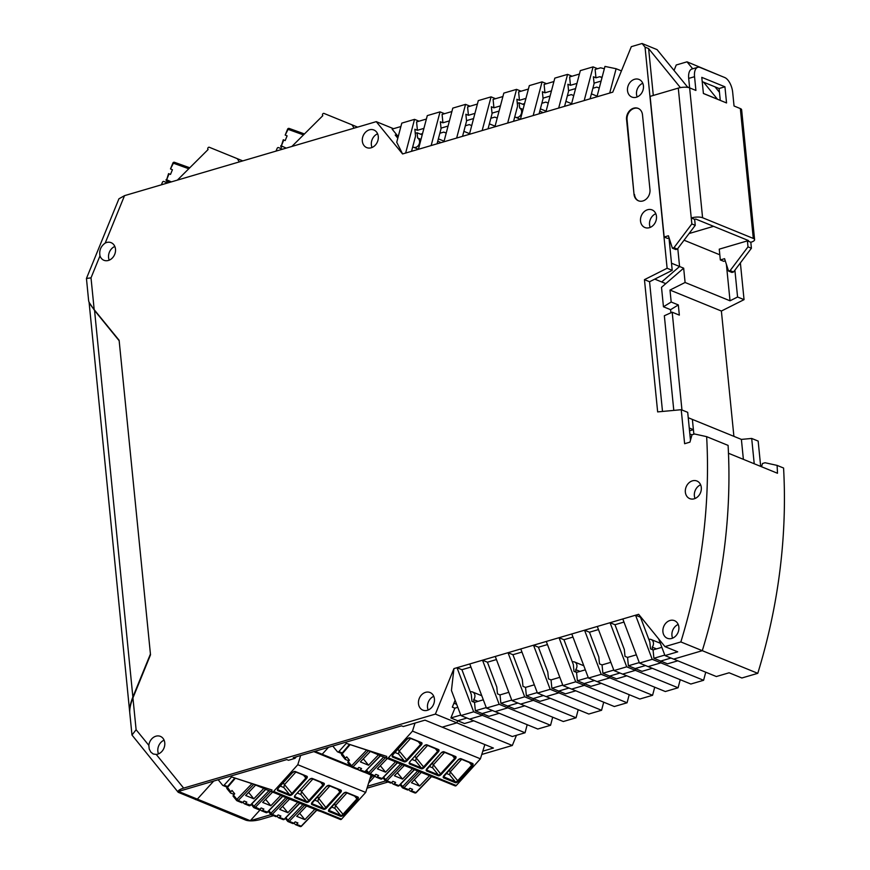 <?xml version="1.0" encoding="UTF-8"?>
<svg xmlns="http://www.w3.org/2000/svg" width="870" height="870" viewBox="0 0 870 870"><rect width="100%" height="100%" fill="white"/><g stroke="black" fill="none" stroke-linecap="round" stroke-linejoin="round"><path stroke-width="1.3" d="M119.168 340.735L150.488 654.566M89.338 302.706L94.558 310.481L119.157 340.735M150.249 654.468L132.871 697.022C130.478 703.058 129.423 708.017 129.684 711.921L129.728 712.258M754.594 239.642L741.631 109.783A8.243 2.599 174.3 0 0 740.337 108.576L734.041 105.999L732.67 92.242A12.68 6.166 73.6 0 0 724.666 77.495L700.154 67.501A12.68 6.166 73.6 0 0 697.773 67.305L691.922 69.024A12.68 6.166 73.6 0 0 688.692 78.409L702.579 217.739L753.3 238.434A8.243 2.599 174.3 0 1 754.594 239.642A8.243 2.599 174.3 0 1 750.821 242.273L747.406 240.881L748.004 246.862L730.137 270.603L728.549 271.07L724.579 258.684L720.327 259.934L723.731 261.315L725.275 260.869M697.773 67.305A12.68 6.166 73.6 0 0 694.543 76.69L695.913 90.447L689.616 87.881A8.243 2.599 174.3 0 0 678.285 88.109L691.248 217.968L694.651 219.36L695.717 219.044L748.472 240.566L747.406 240.881M726.548 102.954L703.406 93.503L701.785 77.354L724.938 86.793L726.548 102.954M702.579 217.739A8.243 2.599 174.3 0 0 691.248 217.968L691.846 223.949L695.25 225.341L677.382 249.07L675.783 249.549L672.379 248.157L668.41 235.77L664.158 237.021L667.562 238.413L669.106 237.956M695.25 225.341L694.651 219.36L695.717 219.044L713.585 226.33L689.073 233.541L713.585 226.33L748.472 240.566L719.251 249.157L720.327 259.934M702.221 81.628L719.088 88.512L720.273 100.387M664.158 237.021L650.118 96.385L678.285 88.109M691.846 223.949L673.978 247.689L677.382 249.07M673.978 247.689L672.379 248.157M750.821 242.273L751.408 248.254L748.004 246.862M724.938 86.793L719.088 88.512M751.408 248.254L733.54 271.984L730.137 270.603M733.54 271.984L731.953 272.451L728.549 271.07M508.819 692.313L500.022 694.902L497.466 693.858L496.781 686.974L487.428 662.211L482.524 660.199L499.173 704.319L550.558 725.275L552.689 717.195M524.773 705.809L514.474 708.832L507.667 706.059L517.965 703.025L507.667 706.059L500.859 703.275L511.745 700.078M550.558 725.275L537.801 729.027L495.095 711.606L507.852 707.854L507.667 706.059L507.852 707.854L495.095 711.606L486.428 708.06L469.767 663.951L482.524 660.199L508.026 652.707L524.686 696.816L533.353 700.35L520.597 704.102L511.93 700.567L524.686 696.816M563.314 721.524L520.597 704.102L533.353 700.35L576.071 717.772L563.314 721.524M546.099 111.175L540.39 108.848M489.375 123.844L495.084 126.172M734.9 270.189L737.575 297.007L730.028 300.803L726.385 264.317M740.381 262.914L744.046 299.65L737.575 297.007M499.271 713.302L488.973 716.336L482.165 713.552L482.339 715.347L525.056 732.768L512.299 736.52L460.915 715.564L451.443 690.486L453.933 668.606L435.391 714.096L456.837 722.85L442.178 727.157L424.995 720.143L403.245 726.537L401.538 725.841L293.233 757.683L294.93 758.379L288.47 760.282L286.763 759.586L178.459 791.428L197.349 799.128L195.598 799.65L197.349 799.128L213.683 781.075L197.349 799.128L250.288 820.725L270.994 814.635M477.956 701.383L473.682 699.643L473.932 702.155M473.682 699.643A5.068 4.132 -67.8 0 0 472.562 691.987A5.068 4.132 -67.8 0 0 470.289 691.867M490.854 118.266L494.802 117.102L497.216 118.092M665.332 691.53L613.959 670.574L626.704 666.822L635.383 670.357L678.089 687.779L665.332 691.53M652.304 668.312L642.006 671.336L635.198 668.562L635.383 670.357L622.626 674.109L635.383 670.357L635.198 668.562L645.496 665.539L635.198 668.562L628.39 665.789L639.276 662.581M639.831 699.023L588.446 678.067L571.797 633.958L584.542 630.206L601.203 674.315L652.587 695.282L639.831 699.023M609.87 677.861L597.125 681.601L609.87 677.861L609.696 676.066L609.87 677.861M368.619 783.043L375.035 775.942M367.629 786.23L385.573 780.955M601.3 683.309L590.991 686.332L584.183 683.559L594.493 680.536L584.183 683.559L584.368 685.353L571.612 689.105L562.944 685.571L575.701 681.819L627.074 702.775L614.329 706.527L571.612 689.105L584.368 685.353L584.183 683.559L577.375 680.786L588.261 677.578M588.816 714.031L537.432 693.064L550.188 689.312L601.572 710.279L588.816 714.031M575.788 690.813L565.489 693.836L558.681 691.063L558.855 692.857L546.11 696.598L558.855 692.857L558.681 691.063L568.98 688.029L558.681 691.063L551.874 688.279L562.76 685.082M639.461 663.07L652.217 659.319L703.602 680.286L690.845 684.027L639.461 663.07L622.8 618.961L610.055 622.713L626.704 666.822M677.817 660.808L667.518 663.843L660.711 661.069L660.885 662.864L648.128 666.605L660.885 662.864L660.711 661.069L671.009 658.035L660.711 661.069L653.903 658.285L664.789 655.088M367.488 772.756L360.256 769.896L361.561 768.536L358.842 767.427L357.537 768.786A1.272 1.033 -67.8 0 1 356.058 768.841M350.458 765.807L322.183 754.268L328.458 747.33L322.183 754.268L314.918 751.31M573.732 95.591L571.318 94.612L567.37 95.765M619.995 673.032L609.696 676.066L619.995 673.032M626.802 675.816L616.504 678.839L602.888 673.282L613.774 670.085M674.032 70.448L676.251 64.989L687.017 61.824L719.392 75.342M592.872 88.272L596.82 87.109L599.245 88.098M525.056 732.768L527.187 724.688M703.395 93.438L717.424 99.169L703.602 82.193M692.694 68.795L687.017 61.824M523.033 109.402L519.651 108.021L519.129 102.78L517.291 103.323M519.651 108.021A5.068 4.132 112.2 0 1 521.532 112.948A5.068 4.132 112.2 0 1 517.846 117.33A5.068 4.132 112.2 0 1 515.453 117.232A5.068 4.132 112.2 0 1 514.746 116.852M678.089 687.779L680.22 679.698M760.684 466.407L758.161 441.079L751.691 438.447L741.392 439.404L692.379 419.416L693.858 434.217M664.974 655.578L677.719 651.826L664.952 646.617L680.851 641.94A507.112 413.109 112.2 0 0 706.647 436.653L728.092 445.396A507.112 413.109 112.2 0 1 702.297 650.684L673.641 659.112L716.347 676.534L729.104 672.782L741.882 677.991L757.781 673.326L702.297 650.684L673.641 659.112L664.974 655.578L658.677 638.917M656.502 648.9L652.228 647.149L652.478 649.672M652.228 647.149A5.068 4.132 -67.8 0 0 651.108 639.504A5.068 4.132 -67.8 0 0 648.835 639.374M482.796 751.18L493.41 748.059L442.178 727.157L456.837 722.85L457.696 720.751L466.951 718.022L457.696 720.751L456.837 722.85L512.321 745.481L481.773 754.464M483.307 699.817L474.52 702.394L471.964 701.361L471.279 694.467L461.926 669.704L457.011 667.703L473.671 711.812L482.339 715.347L469.593 719.098L482.339 715.347L482.165 713.552L492.463 710.529L482.165 713.552L475.357 710.779L486.243 707.582M550.286 698.305L539.987 701.34L533.179 698.556L533.353 700.35L533.179 698.556L543.478 695.532L533.179 698.556L526.372 695.782L537.258 692.574M680.851 641.94L702.297 650.684A507.112 413.109 -67.8 0 0 728.473 453.259L777.486 473.258A507.112 413.109 -67.8 0 0 777.106 465.396L765.056 462.742L762.468 463.503L761.554 466.766M673.793 410.401L664.343 315.745L672.195 312.21L681.96 409.998M519.129 102.78L522.533 104.172L524.577 103.573L522.533 104.172L524.229 104.868M543.032 98.147L550.079 96.07L543.032 98.147M568.534 90.643L575.592 88.577L568.534 90.643M594.047 83.15L601.094 81.073L594.047 83.15M539.77 111.208L543.206 112.611M548.231 103.095L545.805 102.105L541.858 103.269M565.891 101.344L571.601 103.671M597.114 96.178L591.404 93.851M579.986 671.39L575.701 669.65L575.951 672.162M575.701 669.65A5.068 4.132 -67.8 0 0 574.591 661.994A5.068 4.132 -67.8 0 0 572.319 661.874M733.899 436.349L721.382 311.036L669.987 290.069L671.183 302.021L678.328 304.935L679.339 315.125L672.195 312.21M627.074 702.775L629.206 694.695M671.183 302.021L663.451 306.773L661.504 287.328L665.789 283.631L661.7 281.967L679.579 266.514L677.784 248.537L679.579 266.514L671.51 263.218M438.36 138.841L444.07 141.168M601.572 710.279L603.704 702.199M665.789 283.631L683.668 268.177L679.579 266.514L661.7 281.967L654.751 279.129M683.668 268.177L685.092 282.478L730.028 300.803M684.048 240.207L719.816 254.801M714.999 86.837L719.468 92.329M471.714 125.584L469.289 124.606L465.341 125.758M576.071 717.772L578.202 709.692M499.075 111.066L492.018 113.144L499.075 111.066M473.563 118.57L466.516 120.636L473.563 118.57M448.061 126.063L441.003 128.14L448.061 126.063M422.211 134.861L420.504 134.165L422.548 133.567L420.504 134.165L417.1 132.773L415.262 133.317M441.188 142.604L437.74 141.201M439.839 133.262L443.787 132.099L446.201 133.088M463.873 131.337L469.582 133.675M652.587 695.282L654.718 687.202M260.358 809.589L250.288 820.725M703.602 680.286L705.733 672.205M751.691 438.447L754.225 463.764M741.392 439.404L743.382 459.349M369.848 779.118L372.838 775.801M516.476 735.291L512.321 745.481M457.805 707.31L454.879 708.169L450.888 717.967L464.504 723.525L473.758 720.806M663.451 306.773L670.596 309.687L678.328 304.935M421.015 139.396L417.622 138.015A5.068 4.132 112.2 0 1 419.503 142.941A5.068 4.132 112.2 0 1 415.816 147.324A5.068 4.132 112.2 0 1 413.424 147.226A5.068 4.132 112.2 0 1 412.728 146.845M417.622 138.015L417.1 132.773M435.391 714.096L183.657 788.111C179.253 789.503 177.436 790.906 178.209 792.298L245.982 820.203C249.646 821.291 254.518 821.052 260.587 819.486L273.539 815.679M757.781 673.326A507.112 413.109 -67.8 0 0 783.576 468.027L777.106 465.396M388.063 782.01L367.01 788.198M670.911 312.787L670.596 309.687M685.092 282.478L669.987 290.069M744.046 299.65L721.382 311.036M602.094 77.278L599.724 76.701L595.961 77.811L595.123 69.426L600.604 67.816L604.356 68.73M547.458 644.561L538.443 647.215L533.528 645.203L508.026 652.707L512.941 654.708L522.294 679.47L522.979 686.365L525.534 687.398L526.372 695.782M511.93 700.567L495.269 656.458M500.022 694.902L500.859 703.275M598.473 629.565L589.458 632.218L584.542 630.206L610.055 622.713L614.97 624.714L624.312 649.477L625.008 656.371L627.553 657.405L628.39 665.789M550.188 689.312L533.528 645.203L559.04 637.71L575.701 681.819M562.944 685.571L546.284 641.462M512.941 654.708L521.956 652.065M559.823 677.317L551.036 679.905L548.481 678.861L547.795 671.977L538.443 647.215M418.394 149.303L427.29 115.612L440.046 111.86L431.15 145.551L402.571 153.957L396.731 142.267L401.788 123.116L414.533 119.364L405.648 153.044M487.428 662.211L496.444 659.558M614.97 624.714L623.975 622.072M601.203 674.315L588.446 678.067M534.321 684.82L525.534 687.398M571.797 633.958L559.04 637.71L563.956 639.711L573.308 664.473L573.993 671.368L576.538 672.401L577.375 680.786M551.036 679.905L551.874 688.279M477.402 104.041L467.592 106.923L468.43 115.297L474.933 113.383M571.438 104.313L580.323 70.622L593.079 66.87L584.194 100.561L571.438 104.313L545.925 111.806L554.821 78.115L567.577 74.374L558.681 108.054M610.838 662.32L602.051 664.908L599.495 663.864L598.81 656.981L589.458 632.218M499.173 704.319L486.428 708.06M545.925 111.806L520.423 119.31L529.319 85.619L542.064 81.867L546.567 83.705M563.956 639.711L572.96 637.068M443.907 141.799L452.791 108.119L465.548 104.367L456.652 138.047L431.15 145.551M398.416 135.883L395.219 135.024L397.797 138.2M397.775 136.068L392.109 129.108L400.885 126.531M393.523 128.695L376.253 121.648L402.571 153.957M426.387 119.038L416.578 121.92L417.415 130.293L414.859 129.249L415.545 136.144L411.543 151.315M451.889 111.534L442.08 114.416L442.917 122.8L440.372 121.756L441.057 128.64L437.055 143.811M468.43 115.297L465.874 114.253L466.559 121.147L462.557 136.318M502.903 96.537L493.094 99.419L493.932 107.804L491.376 106.76L492.072 113.644L488.059 128.814M528.416 89.044L518.607 91.926L519.444 100.3L516.889 99.256L517.574 106.151L513.572 121.321M539.074 113.818L543.076 98.647L542.391 91.763L544.946 92.807L551.449 90.893M564.586 106.325L568.588 91.154L567.903 84.26L570.448 85.303L576.962 83.389M590.088 98.821L594.09 83.65L593.405 76.767L595.961 77.811M662.505 411.456L649.564 281.739L672.216 270.352L668.986 237.988M544.946 92.807L544.109 84.423L553.918 81.541M450.888 717.967L460.73 715.075M474.52 702.394L475.357 710.779M585.336 669.824L576.538 672.401M376.253 121.648L124.519 195.652L105.194 243.078C100.779 246.243 99.039 250.506 99.985 255.845L91.013 277.856L86.445 278.465L88.642 300.824C88.925 302.477 90.774 305.424 94.188 309.666L119.114 340.268L150.51 654.816L132.936 697.925C130.554 703.961 129.499 708.919 129.771 712.824L131.99 735.052L136.111 729.734L132.936 697.925M124.519 195.652L118.929 198.806L86.445 278.465M661.852 647.323L653.065 649.912L650.51 648.868L649.825 641.984L640.472 617.221L635.557 615.21L652.217 659.319M664.952 646.617L638.634 614.307L622.8 618.961M537.432 693.064L520.782 648.955M454.879 708.169L452.324 707.136L455.13 700.241M442.917 122.8L449.42 120.886M417.415 130.293L423.918 128.379M398.297 136.296L395.241 135.046M599.724 76.701L602.007 77.637M519.444 100.3L525.948 98.386M493.932 107.804L500.435 105.89M602.051 664.908L602.888 673.282M460.915 715.564L473.671 711.812M469.767 663.951L453.933 668.606M444.537 113.698L440.046 111.86M653.065 649.912L653.903 658.285M613.959 670.574L597.298 626.465M461.926 669.704L470.942 667.062M636.351 654.827L627.553 657.405M419.035 121.191L414.533 119.364M621.441 70.894L616.123 68.73L609.696 93.057L612.774 92.155L631.315 46.665L642.082 43.5L657.057 49.612L687.474 86.946L689.638 87.826M494.921 126.802L503.806 93.112L516.562 89.371L507.667 123.051L469.408 134.306L478.304 100.615L491.061 96.864L482.165 130.554M521.054 91.198L516.562 89.371M597.581 68.708L593.079 66.87M649.564 281.739L644.452 279.651L657.655 411.901L681.232 409.705L684.625 443.711L689.943 442.145L692.009 434.761L694.597 433.999L706.647 436.653M533.179 115.558L542.064 81.867M495.552 98.701L491.061 96.864M616.123 68.73L604.965 66.414L596.94 96.809L609.696 93.057M507.667 123.051L520.423 119.31M570.448 85.303L569.622 76.93L579.42 74.037M456.652 138.047L469.408 134.306M178.209 792.298L131.99 735.052M690.475 440.22L687.702 412.337L681.232 409.705M470.039 106.194L465.548 104.367M596.94 96.809L584.194 100.561M572.068 76.201L567.577 74.374M689.856 433.989L691.976 434.859M689.54 430.824L693.401 429.693L689.257 428.007M693.401 429.693L692.379 419.416L688.235 417.72M642.082 43.5L645.04 47.132L648.618 48.589L680.394 87.609M155.904 736.205A9.505 7.743 -67.8 0 0 148.835 745.362L149.227 749.07L150.858 752.137L153.25 754.007L156.23 754.431A9.505 7.743 -67.8 0 0 157.698 754.159A9.505 7.743 -67.8 0 0 164.691 745.481A9.505 7.743 -67.8 0 0 160.395 736.379A9.505 7.743 -67.8 0 0 155.904 736.205M644.452 279.651L667.116 268.264L645.04 47.132M105.194 243.078A9.505 7.743 112.2 0 1 106.629 242.502A9.505 7.743 112.2 0 1 111.11 242.665A9.505 7.743 112.2 0 1 115.416 251.778A9.505 7.743 112.2 0 1 108.413 260.445A9.505 7.743 112.2 0 1 103.932 260.282A9.505 7.743 112.2 0 1 99.985 255.845M636.361 97.233A9.505 7.743 -67.8 0 0 643.365 88.555A9.505 7.743 -67.8 0 0 639.058 79.453A9.505 7.743 -67.8 0 0 634.578 79.279A9.505 7.743 -67.8 0 0 627.574 87.957A9.505 7.743 -67.8 0 0 631.881 97.059A9.505 7.743 -67.8 0 0 636.361 97.233M649.39 227.69A9.505 7.743 -67.8 0 0 656.393 219.022A9.505 7.743 -67.8 0 0 652.087 209.909A9.505 7.743 -67.8 0 0 647.595 209.735A9.505 7.743 -67.8 0 0 640.592 218.413A9.505 7.743 -67.8 0 0 644.898 227.516A9.505 7.743 -67.8 0 0 649.39 227.69M671.792 638.439A9.505 7.743 -67.8 0 0 678.785 629.771A9.505 7.743 -67.8 0 0 674.489 620.658A9.505 7.743 -67.8 0 0 669.998 620.484A9.505 7.743 -67.8 0 0 662.994 629.162A9.505 7.743 -67.8 0 0 667.301 638.265A9.505 7.743 -67.8 0 0 671.792 638.439M427.355 710.301A9.505 7.743 -67.8 0 0 434.358 701.633A9.505 7.743 -67.8 0 0 430.052 692.52A9.505 7.743 -67.8 0 0 425.56 692.346A9.505 7.743 -67.8 0 0 418.557 701.024A9.505 7.743 -67.8 0 0 422.863 710.127A9.505 7.743 -67.8 0 0 427.355 710.301M694.227 498.793A9.505 7.743 -67.8 0 0 701.22 490.114A9.505 7.743 -67.8 0 0 696.924 481.012A9.505 7.743 -67.8 0 0 692.433 480.838A9.505 7.743 -67.8 0 0 685.429 489.516A9.505 7.743 -67.8 0 0 689.736 498.619A9.505 7.743 -67.8 0 0 694.227 498.793M633.632 108.195A9.505 7.743 -67.8 0 0 626.563 119.516L634.023 194.325A9.505 7.743 -67.8 0 0 638.406 200.785A9.505 7.743 -67.8 0 0 642.886 200.959A9.505 7.743 -67.8 0 0 649.966 189.638L642.495 114.829A9.505 7.743 -67.8 0 0 638.123 108.369A9.505 7.743 -67.8 0 0 633.632 108.195M371.196 147.78A9.505 7.743 -67.8 0 0 378.2 139.102A9.505 7.743 -67.8 0 0 373.893 130A9.505 7.743 -67.8 0 0 369.413 129.826A9.505 7.743 -67.8 0 0 362.409 138.493A9.505 7.743 -67.8 0 0 366.716 147.606A9.505 7.743 -67.8 0 0 371.196 147.78M672.216 270.352L667.116 268.264M653.294 95.461L648.618 48.589M296.409 756.748L294.93 758.379M642.778 83.248A9.505 7.743 -67.8 0 0 637.188 96.94M655.795 213.705A9.505 7.743 -67.8 0 0 650.205 227.396M678.198 624.464A9.505 7.743 -67.8 0 0 672.608 638.145M433.76 696.326A9.505 7.743 -67.8 0 0 428.171 710.007M700.633 484.807A9.505 7.743 -67.8 0 0 695.043 498.499M634.023 194.325L627.063 119.723A9.505 7.743 -67.8 0 1 634.143 108.413A9.505 7.743 -67.8 0 1 638.373 108.478M634.534 194.532A9.505 7.743 -67.8 0 0 638.656 200.883M109.239 260.163A9.505 7.743 112.2 0 1 114.209 246.754A9.505 7.743 112.2 0 1 114.818 246.471M164.104 740.174A9.505 7.743 -67.8 0 0 158.514 753.866M377.613 133.795A9.505 7.743 -67.8 0 0 372.023 147.487M455.13 785.882L387.226 758.183A1.272 1.033 112.2 0 1 387.161 758.161L455.064 785.86A1.272 1.033 112.2 0 0 455.13 785.882L455.173 785.893A1.272 1.033 112.2 0 0 456.261 785.534L480.414 758.814L484.851 744.557M431.509 776.638L435.968 778.074M387.161 758.161A1.272 1.033 112.2 0 1 386.769 756.411L346.293 743.35L338.854 751.571A1.272 1.033 112.2 0 1 337.342 751.647L332.786 746.058M387.226 758.183L387.259 758.194A1.272 1.033 112.2 0 0 388.346 757.835L412.5 731.115L415.012 723.079M414.37 779.64L419.59 786.045L429.606 775.605M421.439 772.277L411.423 782.717L419.59 786.045M346.293 743.35L368.314 750.603L380.56 755.693M363.377 771.82A1.272 1.033 -67.8 0 0 363.725 772.082L359.136 770.211A1.272 1.033 -67.8 0 1 358.788 769.95L357.7 768.612M370.381 751.452L360.365 761.892L368.532 765.219L363.312 758.814M380.429 755.823L383.692 757.02L368.63 772.712L374.557 775.725L375.862 774.365L378.58 775.485L377.286 776.845A1.272 1.033 -67.8 0 1 375.807 776.888L374.72 775.561M397.579 762.631L383.692 757.02M414.599 769.569L397.449 762.762M431.618 776.518L414.479 769.711M412.5 731.115L480.414 758.814M446.114 773.332L449.627 774.768L450.171 771.962L449.116 770.004M450.171 771.962L461.578 759.358M432.096 763.066L440.579 773.876L454.618 758.336L455.304 758.89A2.534 1.348 140.8 0 0 455.586 756.508L444.015 751.789A2.534 1.348 -39.2 0 0 441.003 753.061L426.952 768.601A2.534 1.348 -39.2 0 0 426.67 770.983L438.241 775.703A2.534 1.348 140.8 0 0 441.253 774.43L455.304 758.89M444.559 752.419L433.271 764.904M433.151 765.013L432.607 767.818L429.095 766.394M395.567 761.729L385.551 772.168L377.384 768.83L387.4 758.39M385.551 772.168L380.331 765.752M373.078 775.779A1.272 1.033 -67.8 0 0 374.557 775.725M415.588 760.88L416.241 757.955L423.559 766.927A1.903 1.011 140.8 0 1 421.297 767.884L415.588 760.88L412.075 759.445M416.132 758.074L415.077 756.128M416.241 757.955L427.54 745.47M410.51 738.532L399.112 751.125L398.058 749.179M395.056 752.506L398.569 753.942L404.278 760.945L404.202 761.815L392.631 757.096A2.534 1.348 140.8 0 1 392.914 754.714L407.073 739.054M399.112 751.125L398.569 753.942M349 759.673L348.174 760.587L345.336 759.434A1.272 0.674 140.8 0 1 345.172 759.314A1.272 0.674 140.8 0 1 345.477 758.238L346.717 756.867L349.435 760.206L348.196 761.576A1.272 0.674 140.8 0 0 347.891 762.653A1.272 0.674 140.8 0 0 348.043 762.762L351.23 766.677M378.548 754.779L368.532 765.219M359.136 770.211A1.272 1.033 -67.8 0 0 360.256 769.896M397.416 785.708A1.272 1.033 -67.8 0 0 397.764 785.969L393.175 784.087A1.272 1.033 -67.8 0 1 392.827 783.826L391.739 782.5M393.175 784.087A1.272 1.033 -67.8 0 0 394.306 783.783L395.6 782.424L392.881 781.314L391.576 782.674A1.272 1.033 -67.8 0 1 390.097 782.717M412.587 768.667L402.571 779.107L394.404 775.779L404.419 765.328M402.571 779.107L397.351 772.701M408.759 789.449L409.846 790.776A1.272 1.033 -67.8 0 0 411.325 790.721L412.619 789.362L409.9 788.253L408.596 789.612A1.272 1.033 -67.8 0 1 407.116 789.666M341.54 819.138L273.626 791.428A1.272 1.033 112.2 0 1 272.538 791.798L272.538 791.798A1.272 1.033 112.2 0 1 272.43 791.765L340.344 819.464A1.272 1.033 112.2 0 0 340.409 819.486L340.442 819.496A1.272 1.033 112.2 0 0 341.54 819.138L365.694 792.429L371.099 775.083M316.789 810.231L321.171 811.645M272.43 791.765A1.272 1.033 112.2 0 1 272.049 790.004L231.572 776.932L224.134 785.153A1.272 1.033 112.2 0 1 222.622 785.24L218.163 779.748M273.626 791.428L297.79 764.719L300.661 755.497M299.65 813.232L304.87 819.638L314.886 809.209M306.719 805.87L296.703 816.31L304.87 819.638M231.572 776.932L253.594 784.196L265.839 789.286M248.657 805.413A1.272 1.033 -67.8 0 0 249.005 805.674L244.405 803.793A1.272 1.033 -67.8 0 1 244.057 803.532L242.98 802.205M255.66 785.044L245.644 795.484L253.812 798.812L248.592 792.407M265.709 789.416L268.971 790.612L253.909 806.305L259.836 809.317L261.141 807.958L263.86 809.067L262.555 810.427A1.272 1.033 -67.8 0 1 261.076 810.481L260 809.154M282.859 796.224L268.971 790.612M299.878 803.173L282.739 796.354M316.897 810.111L299.758 803.304M297.79 764.719L365.694 792.429M331.394 806.936L334.906 808.361L335.45 805.555L334.395 803.608M335.45 805.555L346.858 792.961M317.376 796.67L325.848 807.48L339.898 791.939L340.583 792.494A2.534 1.348 140.9 0 0 340.877 790.112L329.295 785.393A2.534 1.348 -39.1 0 0 326.283 786.665L312.232 802.194A2.534 1.348 -39.1 0 0 311.949 804.587L323.52 809.307A2.534 1.348 140.9 0 0 326.533 808.034L340.583 792.494M329.839 786.023L318.55 798.497M318.431 798.616L317.887 801.422L314.374 799.987M280.847 795.321L270.831 805.761L262.664 802.423L272.68 791.983M270.831 805.761L265.611 799.345M258.357 809.372A1.272 1.033 -67.8 0 0 259.836 809.317M300.868 794.484L301.52 791.559L308.828 800.53A1.903 1.011 140.9 0 1 306.566 801.487L300.868 794.484L297.355 793.048M301.411 791.667L300.357 789.721M301.52 791.559L312.808 779.074M295.789 772.136L284.392 784.729L283.337 782.782M280.336 786.099L283.848 787.535L289.547 794.538L289.482 795.419L277.9 790.699A2.534 1.348 140.9 0 1 278.193 788.318L292.353 772.658M284.392 784.729L283.848 787.535M244.405 803.793A1.272 1.033 -67.8 0 0 245.536 803.488L246.841 802.129L244.122 801.02L242.817 802.379A1.272 1.033 -67.8 0 1 241.338 802.423M234.28 793.255L233.443 794.179L230.615 793.016A1.272 0.674 140.9 0 1 230.452 792.907A1.272 0.674 140.9 0 1 230.757 791.83L231.996 790.46L234.715 793.788L233.475 795.158A1.272 0.674 140.9 0 0 233.171 796.246A1.272 0.674 140.9 0 0 233.323 796.354L236.509 800.259M263.827 788.372L253.812 798.812M282.696 819.301A1.272 1.033 -67.8 0 0 283.044 819.562L278.443 817.68A1.272 1.033 -67.8 0 1 278.106 817.419L277.019 816.093M278.443 817.68A1.272 1.033 -67.8 0 0 279.574 817.376L280.879 816.016L278.161 814.907L276.856 816.267A1.272 1.033 -67.8 0 1 275.377 816.31M297.866 802.26L287.85 812.7L279.683 809.372L289.699 798.932M287.85 812.7L282.63 806.294M294.038 823.031L295.126 824.368A1.272 1.033 -67.8 0 0 296.594 824.314L297.899 822.955L295.18 821.846L293.875 823.205A1.272 1.033 -67.8 0 1 292.396 823.259M177.36 180.123L208.115 149.52A1.272 1.033 -67.8 0 1 208.202 147.585L208.234 147.552A1.272 1.033 -67.8 0 1 209.333 147.28L237.292 158.666L239.348 161.896M161.396 184.81L162.44 182.254A1.272 1.033 -67.8 0 1 163.875 181.471L167.616 182.983M170.988 169.139L172.423 169.715L170.487 168.932L173.391 163.223A1.272 0.74 -70.2 0 1 174.522 162.32L189.758 167.79L174.5 162.309A1.272 1.272 0 0 0 172.902 163.027L170.487 168.932M169.074 173.826L166.659 179.742L168.573 173.63L170.509 174.413L172.423 169.715M242.763 160.896L237.292 158.666M291.863 146.464L322.813 115.677A1.272 1.033 -67.8 0 1 322.9 113.742L322.933 113.709A1.272 1.033 -67.8 0 1 324.031 113.437L351.991 124.823L354.112 128.162M276.029 151.119L277.138 148.389A1.272 1.033 -67.8 0 1 278.574 147.606L282.5 149.216M285.686 135.274L287.111 135.861L285.186 135.078L288.09 129.369A1.272 0.74 -70.2 0 1 289.221 128.456A1.272 1.272 0 0 0 287.6 129.173L285.186 135.078M283.761 139.972L281.358 145.888L283.272 139.776L285.197 140.559L287.111 135.861M357.624 127.129L351.991 124.823M132.871 697.022L94.558 310.481M740.337 108.576L753.3 238.434M694.543 76.69L688.692 78.409M456.674 704.33L453.922 703.21M91.013 277.856L94.188 309.666M148.835 745.362L136.111 729.734M183.657 788.111L156.23 754.431M338.854 751.571L342.236 752.952M444.091 775.42L443.983 775.54A2.534 1.348 140.8 0 0 443.689 777.921L455.26 782.641A2.534 1.348 140.8 0 0 458.272 781.369L472.323 765.839A2.534 1.348 140.8 0 0 472.617 763.458L461.035 758.727A2.534 1.348 140.8 0 0 458.022 759.999L458.131 759.891M443.983 775.54L458.022 759.999M426.996 744.85L438.567 749.57A2.534 1.348 140.8 0 1 438.284 751.952L424.234 767.481A2.534 1.348 140.8 0 1 421.221 768.754L409.65 764.034A2.534 1.348 -39.2 0 1 409.933 761.652L423.984 746.123A2.534 1.348 -39.2 0 1 426.996 744.85L438.567 749.57M409.618 738.097L421.548 742.621L409.977 737.901A2.534 1.348 140.8 0 0 406.964 739.174M421.548 742.621A2.534 1.348 -39.2 0 1 421.265 745.003L420.58 744.448A1.903 1.011 -39.2 0 0 421.036 742.839A1.903 1.011 -39.2 0 1 421.036 742.839L409.977 737.901M399.221 751.017L407.214 760.543L421.265 745.003M407.214 760.543A2.534 1.348 -39.2 0 1 404.202 761.815M456.261 785.534L388.346 757.835M382.115 778.465L377.286 776.845M380.397 778.759A1.272 1.033 -67.8 0 0 381.876 778.715L397.438 762.49M469.419 762.555L471.638 765.285A1.903 1.011 140.8 0 0 472.095 763.664A1.903 1.011 140.8 0 0 472.073 763.632L472.617 763.458M443.493 776.725L455.336 781.771L455.26 782.641M460.284 758.77L458.153 760.01L443.526 776.877A1.903 1.011 140.8 0 0 443.765 777.051L443.689 777.921M449.627 774.768L455.336 781.771A1.903 1.011 140.8 0 0 457.598 780.814L471.638 765.285L472.323 765.839M450.29 771.842L458.272 781.369M460.676 758.934L472.029 763.621L461.035 758.727M385.53 757.629L369.967 773.854A1.272 1.033 -67.8 0 1 368.837 774.159L373.426 776.04M443.656 751.984L455.586 756.508M426.474 769.776L426.67 770.983M432.607 767.818L438.317 774.833L426.735 770.102A1.903 1.011 -39.2 0 1 426.507 769.939L441.003 753.061M452.4 755.617L454.618 758.336A1.903 1.011 140.8 0 0 455.075 756.715A1.903 1.011 140.8 0 0 455.053 756.693M438.241 775.703L438.317 774.833A1.903 1.011 140.8 0 0 440.579 773.876L441.253 774.43M368.249 773.615L366.009 770.863L368.325 773.789A1.272 1.272 0 0 0 368.837 774.159A1.272 1.033 -67.8 0 1 368.488 773.908A1.272 0.674 140.8 0 1 368.325 773.789A1.272 0.674 140.8 0 1 368.63 772.712L366.607 770.233M441.112 752.941L444.015 751.789M443.265 751.832L455.075 756.715M435.381 748.678L437.599 751.397A1.903 1.011 140.8 0 0 438.056 749.777A1.903 1.011 140.8 0 0 438.034 749.755L426.637 745.046M424.234 767.481L423.559 766.927L437.599 751.397L438.284 751.952M421.221 768.754L421.297 767.884L409.716 763.164A1.903 1.011 -39.2 0 1 409.487 762.99L409.933 761.652M409.65 764.034L409.455 762.838M426.246 744.883L423.984 746.123M424.092 746.003L410.042 761.533M393.022 754.594L392.468 756.052A1.903 1.011 140.8 0 0 392.696 756.226L404.278 760.945A1.903 1.011 -39.2 0 0 406.529 759.988L420.58 744.448L418.361 741.729M409.226 737.945L407.095 739.185L392.914 754.714M392.435 755.889L392.631 757.096M455.173 785.893L387.259 758.194M365.096 771.516L380.625 755.628M380.418 755.541L364.856 771.766A1.272 1.033 -67.8 0 1 363.725 772.082A1.272 1.272 0 0 0 365.117 771.788M345.477 758.238L342.03 753.518M345.172 759.314L341.758 755.116A1.272 0.674 140.8 0 1 342.062 754.04L350.023 744.698M345.096 759.14L341.91 755.236A1.272 0.674 140.8 0 1 341.758 755.116A1.272 1.272 0 0 1 341.779 753.496L349.435 744.513M366.672 750.07L351.61 765.774L348.196 761.576M368.51 750.679L352.937 766.916L357.537 768.786M347.891 762.653L351.306 766.851A1.272 1.272 0 0 0 351.817 767.22A1.272 1.033 -67.8 0 1 351.469 766.959A1.272 0.674 140.8 0 1 351.306 766.851A1.272 0.674 140.8 0 1 351.61 765.774L352.937 766.916A1.272 1.033 -67.8 0 1 351.817 767.22L356.406 769.091M414.468 769.428L398.895 785.654L394.306 783.783M402.549 764.567L386.987 780.792L391.576 782.674M400.711 763.958L385.649 779.65L383.626 777.171M399.134 785.403L398.895 785.654A1.272 1.033 -67.8 0 1 397.764 785.969A1.272 1.272 0 0 0 399.156 785.675L414.664 769.515M382.996 777.845L385.345 780.738A1.272 1.272 0 0 0 385.856 781.108A1.272 1.033 -67.8 0 1 385.508 780.847A1.272 0.674 140.8 0 1 385.345 780.738A1.272 0.674 140.8 0 1 385.649 779.65L386.987 780.792A1.272 1.033 -67.8 0 1 385.856 781.108L390.445 782.978M385.269 780.553L383.028 777.802M419.568 771.516L404.006 787.741L408.596 789.612M431.487 776.377L415.914 792.603L411.325 790.721M417.73 770.907L402.669 786.6L400.646 784.12M400.015 784.783L402.364 787.676A1.272 1.272 0 0 0 402.875 788.046A1.272 1.033 -67.8 0 1 402.527 787.785A1.272 0.674 140.8 0 1 402.364 787.676A1.272 0.674 140.8 0 1 402.669 786.6L404.006 787.741A1.272 1.033 -67.8 0 1 402.875 788.046L407.464 789.927M402.288 787.502L400.048 784.751M416.154 792.352L415.914 792.603A1.272 1.033 -67.8 0 1 414.783 792.907A1.272 1.272 0 0 0 416.186 792.613L431.683 776.453M414.435 792.646A1.272 1.033 -67.8 0 0 414.783 792.907L410.194 791.037M224.134 785.153L227.516 786.545M368.412 773.876L364.226 772.179M358.788 769.961L356.83 769.156M351.393 766.938L313.853 751.626M329.36 809.024L329.251 809.143A2.534 1.348 140.9 0 0 328.969 811.525L340.54 816.245A2.534 1.348 140.9 0 0 343.552 814.972L357.603 799.443A2.534 1.348 140.9 0 0 357.896 797.061L346.314 792.342A2.534 1.348 140.9 0 0 343.302 793.614L343.411 793.494M329.251 809.143L343.302 793.614M312.276 778.454L323.847 783.174A2.534 1.348 140.9 0 1 323.564 785.556L309.513 801.085A2.534 1.348 140.9 0 1 306.501 802.357L294.919 797.638A2.534 1.348 -39.1 0 1 295.213 795.256L309.263 779.727A2.534 1.348 -39.1 0 1 312.276 778.454L323.847 783.174M294.897 771.712L306.827 776.225L295.256 771.505A2.534 1.348 140.9 0 0 292.244 772.777M306.827 776.225A2.534 1.348 -39.1 0 1 306.544 778.617L305.859 778.052A1.903 1.011 -39.1 0 0 306.316 776.442A1.903 1.011 -39.1 0 1 306.316 776.442L295.256 771.505M284.501 784.609L292.494 794.147L306.544 778.617M292.494 794.147A2.534 1.348 -39.1 0 1 289.482 795.419M267.394 812.058L262.555 810.427M265.676 812.352A1.272 1.033 -67.8 0 0 267.155 812.308L282.717 796.083M354.71 796.17L356.917 798.888A1.903 1.011 140.9 0 0 357.374 797.268A1.903 1.011 140.9 0 0 357.353 797.246L357.896 797.061M328.773 810.318L340.616 815.375L340.54 816.245M345.564 792.374L343.433 793.614L328.806 810.481A1.903 1.011 140.9 0 0 329.034 810.655L328.969 811.525M334.906 808.361L340.616 815.375A1.903 1.011 140.9 0 0 342.867 814.418L356.917 798.888L357.603 799.443M335.57 805.446L343.552 814.972M345.955 792.537L357.309 797.225L346.314 792.342M270.809 791.221L255.236 807.447A1.272 1.033 -67.8 0 1 254.105 807.751L258.705 809.633M328.936 785.588L340.877 790.112M311.754 803.38L311.949 804.587M317.887 801.422L323.596 808.426L312.015 803.706A1.903 1.011 -39.1 0 1 311.786 803.543L326.283 786.665M337.69 789.221L339.898 791.939A1.903 1.011 140.9 0 0 340.355 790.33A1.903 1.011 140.9 0 0 340.333 790.297M323.52 809.307L323.596 808.426A1.903 1.011 140.9 0 0 325.848 807.48L326.533 808.034M253.529 807.208L251.289 804.456L253.605 807.382A1.272 1.272 0 0 0 254.105 807.751A1.272 1.033 -67.8 0 1 253.757 807.49A1.272 0.674 140.9 0 1 253.605 807.382A1.272 0.674 140.9 0 1 253.909 806.305L251.887 803.826M326.391 786.545L329.295 785.393M328.545 785.436L340.355 790.33M320.671 782.282L322.879 785.001A1.903 1.011 140.9 0 0 323.335 783.381A1.903 1.011 140.9 0 0 323.314 783.359L311.917 778.65M309.513 801.085L308.828 800.53L322.879 785.001L323.564 785.556M306.501 802.357L306.566 801.487L294.995 796.768A1.903 1.011 -39.1 0 1 294.767 796.594L295.213 795.256M294.919 797.638L294.734 796.441M311.525 778.487L309.263 779.727M309.372 779.607L295.321 795.136M278.302 788.187L277.748 789.655A1.903 1.011 140.9 0 0 277.976 789.819L289.547 794.538A1.903 1.011 -39.1 0 0 291.809 793.592L305.859 778.052L303.641 775.333M294.506 771.549L292.374 772.788L278.193 788.318M277.715 789.492L277.9 790.699M340.442 819.496L272.538 791.798L340.409 819.486M250.375 805.109L245.536 803.488M265.698 789.133L250.136 805.359A1.272 1.033 -67.8 0 1 249.005 805.674A1.272 1.272 0 0 0 250.397 805.381L265.905 789.221M230.757 791.83L227.309 787.111M230.452 792.907L227.037 788.709A1.272 0.674 140.9 0 1 227.342 787.633L235.302 778.291M230.376 792.733L227.19 788.818A1.272 0.674 140.9 0 1 227.037 788.709A1.272 1.272 0 0 1 227.059 787.089L234.715 778.106M251.952 783.663L236.89 799.356L233.475 795.158M253.79 784.283L238.217 800.498L242.817 802.379M233.171 796.246L236.586 800.443A1.272 1.272 0 0 0 237.086 800.813A1.272 1.033 -67.8 0 1 236.738 800.552A1.272 0.674 140.9 0 1 236.586 800.443A1.272 0.674 140.9 0 1 236.89 799.356L238.217 800.498A1.272 1.033 -67.8 0 1 237.086 800.813L241.686 802.684M299.737 803.021L284.175 819.246L279.574 817.376M287.829 798.16L272.256 814.385L276.856 816.267M285.991 797.551L270.929 813.243L268.906 810.764M284.414 818.996L284.175 819.246A1.272 1.033 -67.8 0 1 283.044 819.562A1.272 1.272 0 0 0 284.436 819.257L299.943 803.108M268.275 811.427L270.624 814.32A1.272 1.272 0 0 0 271.135 814.701A1.272 1.033 -67.8 0 1 270.787 814.44A1.272 0.674 140.9 0 1 270.624 814.32A1.272 0.674 140.9 0 1 270.929 813.243L272.256 814.385A1.272 1.033 -67.8 0 1 271.135 814.701L275.725 816.571M270.548 814.146L268.308 811.395M304.848 805.109L289.275 821.334L293.875 823.205M316.767 809.97L301.194 826.195L296.594 824.314M303.01 804.5L287.948 820.192L285.925 817.713M285.295 818.376L287.644 821.269A1.272 1.272 0 0 0 288.155 821.639A1.272 1.033 -67.8 0 1 287.807 821.378A1.272 0.674 140.9 0 1 287.644 821.269A1.272 0.674 140.9 0 1 287.948 820.192L289.275 821.334A1.272 1.033 -67.8 0 1 288.155 821.639L292.744 823.509M287.568 821.095L285.327 818.333M301.433 825.945L301.194 826.195A1.272 1.033 -67.8 0 1 300.063 826.5A1.272 1.272 0 0 0 301.455 826.206L316.963 810.046M299.715 826.239A1.272 1.033 -67.8 0 0 300.063 826.5L295.474 824.629M166.17 179.535A1.272 1.272 0 0 0 166.822 181.167A1.272 0.74 114.6 0 0 166.833 181.177A1.272 0.74 114.6 0 1 166.659 179.742L171.357 181.884M166.833 181.177L169.552 182.417L166.822 181.167M188.79 168.758L172.902 163.027M280.869 145.681A1.272 1.272 0 0 0 281.51 147.313A1.272 0.74 114.6 0 1 281.358 145.888L286.23 148.117M303.478 134.904L287.6 129.173M304.456 133.936L289.221 128.456L304.456 133.936M129.684 711.921L89.077 302.184M583.803 665.757L574.591 661.994M481.773 695.75L472.562 691.987M660.319 643.256L651.108 639.504M418.405 149.259L413.424 147.226M520.434 119.266L515.453 117.232M341.725 753.561L337.69 751.908M376.155 777.149L380.745 779.02A1.272 1.272 0 0 0 382.137 778.726L397.644 762.566M227.005 787.143L222.97 785.501M261.424 810.742L266.024 812.613A1.272 1.272 0 0 0 267.416 812.319L282.924 796.159"/></g></svg>

